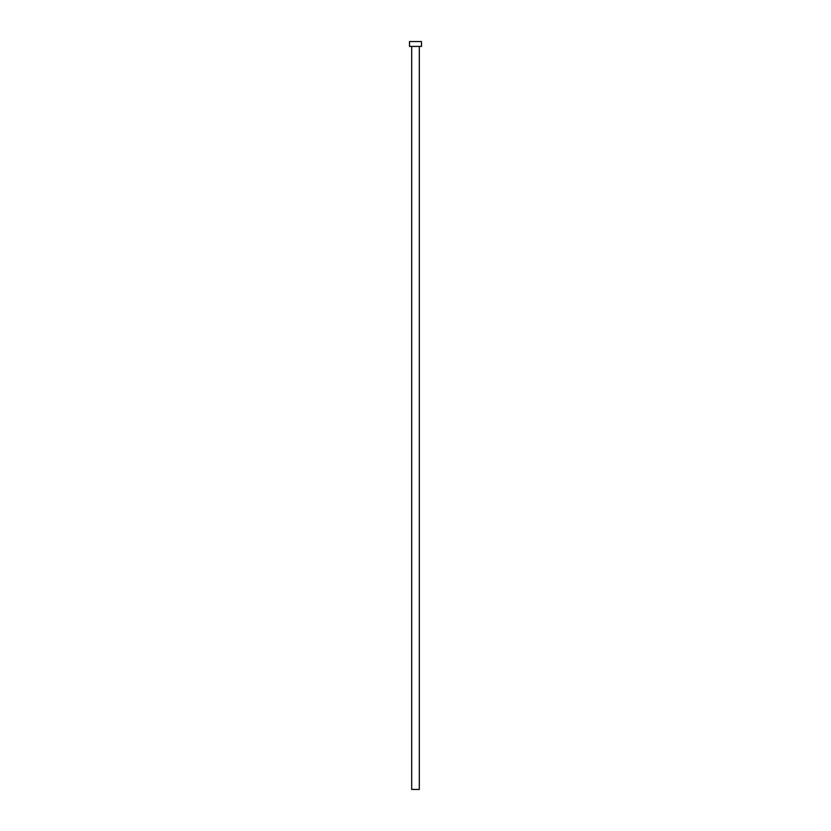 <?xml version="1.0" encoding="UTF-8"?>
<svg xmlns="http://www.w3.org/2000/svg" width="831" height="831" viewBox="0 0 831 831"><rect width="100%" height="100%" fill="white"/><g stroke="black" fill="none" stroke-linecap="round" stroke-linejoin="round"><path stroke-width="1.25" d="M411.688 46.411L411.688 789.45L419.312 789.45L419.312 46.411L419.312 789.45L411.688 789.45L411.688 46.411M409.517 41.55L409.517 46.411L421.483 46.411L421.483 41.55L409.517 41.55L409.517 46.411L421.483 46.411L421.483 41.55L409.517 41.55"/></g></svg>

